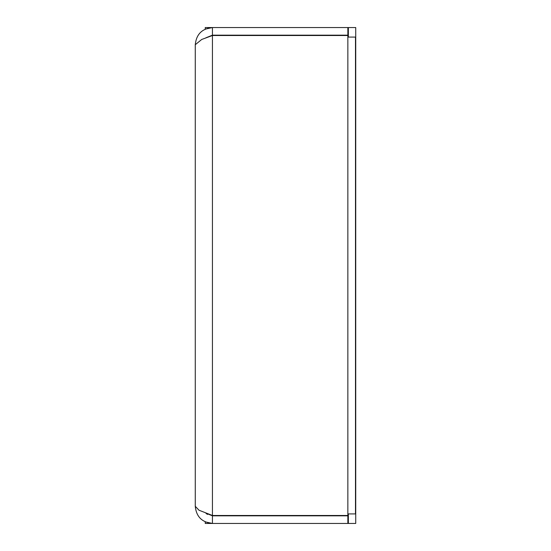 <?xml version="1.0" encoding="UTF-8"?>
<svg xmlns="http://www.w3.org/2000/svg" width="551" height="551" viewBox="0 0 551 551"><rect width="100%" height="100%" fill="white"/><g stroke="black" fill="none" stroke-linecap="round" stroke-linejoin="round"><path stroke-width="0.83" d="M205.86 37.819L212.431 35.181L347.853 35.181L347.853 27.55L212.431 27.55L205.254 29.127L205.254 27.55L212.431 27.55C202.017 28.583 196.301 34.307 195.268 44.714L201.728 39.458L212.431 35.519L347.853 35.519L347.853 515.481L212.431 515.481L199.014 510.226L195.268 506.286L195.268 44.714M205.254 521.873L212.431 523.45L205.254 523.45L205.254 521.873M207.458 514.42L206.336 513.615M348.363 513.911L348.363 523.45L212.431 523.45C202.024 522.417 196.301 516.7 195.268 506.286M347.853 27.55L348.363 27.55L348.363 37.089M348.363 523.45L355.732 523.45L355.732 27.55L348.363 27.55M205.84 513.167L212.431 515.819L347.853 515.819L347.853 523.45M212.431 515.819L212.431 523.45M212.431 35.181L212.431 27.55M347.853 37.089L355.485 37.089L355.485 513.911L347.853 513.911M212.431 35.519L212.431 515.481"/></g></svg>
